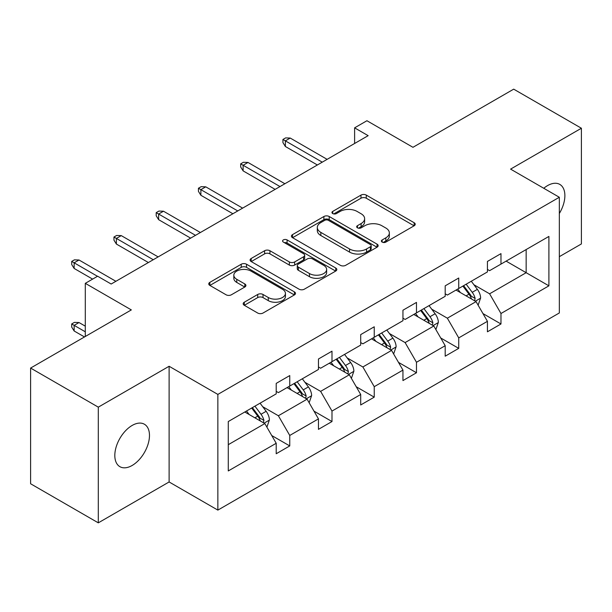 <?xml version="1.0" encoding="UTF-8"?>
<svg xmlns="http://www.w3.org/2000/svg" width="612" height="612" viewBox="0 0 612 612"><rect width="100%" height="100%" fill="white"/><g stroke="black" fill="none" stroke-linecap="round" stroke-linejoin="round"><path stroke-width="0.92" d="M382.171 242.1A2.632 1.522 0 0 0 385.889 242.1L414.133 225.797A3.756 2.173 0 0 0 415.234 224.26A3.756 2.173 0 0 0 414.133 222.722L366.29 195.106A3.756 2.173 0 0 0 360.973 195.106L332.729 211.408A2.632 1.522 0 0 0 331.956 212.479A2.632 1.522 0 0 0 332.729 213.557A2.632 1.522 0 0 0 336.455 213.557L340.104 211.446A12.026 6.946 0 0 1 357.117 211.446L361.103 213.749A12.026 6.946 0 0 1 364.63 218.66A12.026 6.946 0 0 1 361.103 223.571L357.454 225.683A2.632 1.522 0 0 0 356.681 226.754A2.632 1.522 0 0 0 357.454 227.825A2.632 1.522 0 0 0 361.172 227.825L364.828 225.721A12.026 6.946 0 0 1 381.834 225.721L385.828 228.024A12.026 6.946 0 0 1 389.347 232.927A12.026 6.946 0 0 1 385.828 237.838L382.171 239.95A2.632 1.522 0 0 0 381.398 241.029A2.632 1.522 0 0 0 382.171 242.1L382.171 239.95M132.146 465.472A24.511 14.152 120 0 0 148.158 443.868A24.511 14.152 120 0 0 144.401 424.231A24.511 14.152 120 0 0 132.146 425.447A24.511 14.152 120 0 0 116.135 447.043A24.511 14.152 120 0 0 119.891 466.681A24.511 14.152 120 0 0 132.146 465.472M559.33 213.504A24.511 14.152 120 0 0 559.804 184.403A24.511 14.152 120 0 0 547.549 185.612A24.511 14.152 120 0 0 543.77 188.282M559.33 256.673L581.4 243.936L581.4 128.237L513.697 89.153L412.962 147.308L366.932 120.732L354.608 127.847L354.608 143.483M98.302 522.847L169.111 481.965L169.111 366.267L98.302 407.156L98.302 522.847L30.6 483.763L30.6 368.064L131.335 309.909L85.297 283.333L85.297 336.485M98.302 407.156L30.6 368.064M244.287 302.221A3.756 2.173 0 0 0 243.186 303.751A3.756 2.173 0 0 0 244.287 305.289L257.706 313.038A3.756 2.173 0 0 0 263.022 313.038L294.387 294.93A3.756 2.173 0 0 0 295.489 293.393A3.756 2.173 0 0 0 294.387 291.863L246.544 264.239A3.756 2.173 0 0 0 241.227 264.239L209.862 282.346A3.756 2.173 0 0 0 208.761 283.884A3.756 2.173 0 0 0 209.862 285.414L226.073 294.777A3.756 2.173 0 0 0 231.39 294.777L244.815 287.028A3.756 2.173 0 0 0 245.917 285.49A3.756 2.173 0 0 0 244.815 283.96L236.775 279.317A10.052 5.806 0 0 1 233.83 275.209A10.052 5.806 0 0 1 240.034 269.846A10.052 5.806 0 0 1 250.997 271.101L282.492 289.292A10.052 5.806 0 0 1 285.437 293.393A10.052 5.806 0 0 1 279.233 298.755A10.052 5.806 0 0 1 268.27 297.501L263.022 294.471A3.756 2.173 0 0 0 257.706 294.471L244.287 302.221L244.287 305.289M85.297 283.333L97.622 276.219L111.162 284.029L368.149 135.665L354.608 127.847M169.111 366.267L217.857 394.411L559.33 197.263L559.33 312.962L217.857 510.11L217.857 394.411M581.4 128.237L510.584 169.119L559.33 197.263M340.371 265.31A3.756 2.173 0 0 0 345.688 265.31L377.053 247.202A3.756 2.173 0 0 0 378.155 245.664A3.756 2.173 0 0 0 377.053 244.134L329.21 216.51A3.756 2.173 0 0 0 323.893 216.51L292.528 234.618A3.756 2.173 0 0 0 291.427 236.155A3.756 2.173 0 0 0 292.528 237.685L340.371 265.31M284.412 242.666A2.632 1.522 0 0 1 287.082 243.041L287.082 239.912L335.72 267.995A3.756 2.173 0 0 1 336.822 269.532A3.756 2.173 0 0 1 335.72 271.062L304.355 289.178A3.756 2.173 0 0 1 299.038 289.178L251.195 261.553L251.195 258.486A3.756 2.173 0 0 0 250.094 260.016A3.756 2.173 0 0 0 251.195 261.553M251.195 258.486L264.621 250.729A3.756 2.173 0 0 1 269.93 250.729L289.338 261.936A3.756 2.173 0 0 0 294.655 261.936L303.56 256.795A3.756 2.173 0 0 0 304.661 255.258A3.756 2.173 0 0 0 303.56 253.728L283.356 242.061A2.632 1.522 0 0 1 282.583 240.99A2.632 1.522 0 0 1 284.213 239.583A2.632 1.522 0 0 1 287.082 239.912M228.284 421.538L276.211 393.868L276.211 383.387L289.751 375.569L289.751 386.05L318.454 369.472L318.454 358.999L331.995 351.181L331.995 361.661L360.697 345.084L360.697 334.611L374.238 326.793L374.238 337.266L402.948 320.696L402.948 310.223L416.481 302.405L416.481 312.877L445.192 296.307L445.192 285.835L458.732 278.016L458.732 288.489L487.435 271.919L487.435 261.439L500.976 253.628L500.976 264.101L548.903 236.423L548.903 285.835L500.976 313.505L500.976 323.978L487.435 331.796L487.435 321.323L458.732 337.893L458.732 348.366L445.192 356.184L445.192 345.711L416.481 362.281L416.481 372.762L402.948 380.58L402.948 370.099L374.238 386.677L374.238 397.15L360.697 404.968L360.697 394.488L331.995 411.065L331.995 421.538L318.454 429.356L318.454 418.883L289.751 435.453L289.751 445.926L276.211 453.744L276.211 443.272L228.284 470.942L228.284 421.538M287.043 387.61L307.086 399.177L278.376 415.755L262.709 406.705M278.376 415.755L289.751 435.453M307.086 399.177L318.454 418.883M276.211 391.366L278.376 392.613L289.751 386.05M329.287 363.222L349.33 374.789L320.627 391.366L304.952 382.316M320.627 391.366L331.995 411.065M349.33 374.789L360.697 394.488M318.454 366.971L320.627 368.225L331.995 361.661M371.53 338.834L391.573 350.401L362.87 366.971L347.195 357.928M362.87 366.971L374.238 386.677M391.573 350.401L402.948 370.099M360.697 342.582L362.87 343.837L374.238 337.266M413.773 314.446L433.816 326.012L405.113 342.582L389.439 333.532M405.113 342.582L416.481 362.281M433.816 326.012L445.192 345.711M402.948 318.194L405.113 319.449L416.481 312.877M456.024 290.05L476.059 301.624L447.357 318.194L431.682 309.144M447.357 318.194L458.732 337.893M476.059 301.624L487.435 321.323M445.192 293.806L447.357 295.053L458.732 288.489M506.116 261.133L526.159 272.7L489.6 293.806L473.925 284.756M489.6 293.806L500.976 313.505M548.903 285.835L526.159 272.7L526.159 249.558L548.903 236.423M169.111 481.965L217.857 510.11M487.435 269.418L489.6 270.665L500.976 264.101M228.284 444.679L264.835 423.573L244.8 411.998M264.835 423.573L276.211 443.272M482.967 313.581L500.976 323.978M440.724 337.969L458.732 348.366M398.481 362.365L416.481 372.762M356.23 386.753L374.238 397.15M313.987 411.142L331.995 421.538M271.743 435.53L289.751 445.926M383.219 242.474L385.828 240.967A12.026 6.946 0 0 0 389.347 236.056L389.347 232.927M364.63 218.66L364.63 221.789A12.026 6.946 0 0 1 361.103 226.7L358.502 228.2M414.079 225.82L366.29 198.227A3.756 2.173 0 0 0 360.973 198.227L333.785 213.925M377 247.233L329.21 219.639A3.756 2.173 0 0 0 323.893 219.639L292.574 237.716M370.405 246.743A2.632 1.522 0 0 0 371.178 245.664A2.632 1.522 0 0 0 370.405 244.593L328.415 220.351A2.632 1.522 0 0 0 324.689 220.351L320.833 222.569A12.026 6.946 0 0 0 317.314 227.48A12.026 6.946 0 0 0 320.833 232.392L349.544 248.969A12.026 6.946 0 0 0 366.557 248.969L370.405 246.743L370.405 249.872A2.632 1.522 0 0 0 371.178 248.793L371.178 245.664M317.314 227.48L317.314 230.609A12.026 6.946 0 0 0 320.833 235.521L320.833 232.392M370.405 249.872L366.557 252.098A12.026 6.946 0 0 1 349.544 252.098L320.833 235.521M251.241 261.584L264.621 253.858L264.621 250.729M304.661 255.258L304.661 258.386A3.756 2.173 0 0 1 303.56 259.924L294.655 265.065A3.756 2.173 0 0 1 289.338 265.065L269.93 253.858A3.756 2.173 0 0 0 264.621 253.858M287.082 243.041L335.674 271.093M309.473 273.556A10.052 5.806 0 0 0 320.428 274.819A10.052 5.806 0 0 0 326.64 269.456A10.052 5.806 0 0 0 323.694 265.348L312.594 258.945A3.756 2.173 0 0 0 307.278 258.945L298.373 264.086A3.756 2.173 0 0 0 297.271 265.616A3.756 2.173 0 0 0 298.373 267.153L309.473 273.556L309.473 276.685A10.052 5.806 0 0 0 320.428 277.947A10.052 5.806 0 0 0 326.64 272.585L326.64 269.456M297.271 265.616L297.271 268.745A3.756 2.173 0 0 0 298.373 270.282L298.373 267.153M309.473 276.685L298.373 270.282M285.437 293.393L285.437 296.522A10.052 5.806 0 0 1 279.233 301.884A10.052 5.806 0 0 1 268.27 300.63L263.022 297.593A3.756 2.173 0 0 0 257.706 297.593L244.333 305.319M233.83 275.209L233.83 278.338A10.052 5.806 0 0 0 236.775 282.438L236.775 279.317M244.762 287.059L236.775 282.438M294.341 294.961L246.544 267.368A3.756 2.173 0 0 0 241.227 267.368L209.908 285.444M478.117 305.189L480.611 297.998A10.152 5.86 -120 0 0 477.368 289.354L471.294 281.237M460.385 292.574L457.753 289.055M474.56 300.76L475.126 298.427A10.152 5.86 -120 0 0 472.227 292.322L466.145 284.205M463.605 285.674L470.291 294.609A5.171 2.983 60 0 1 471.232 296.177L475.126 298.427M462.894 286.087L468.976 294.196A10.152 5.86 60 0 1 471.5 298.993M322.249 162.165L285.368 140.867L285.368 146.498L282.928 142.588L282.928 139.46L285.368 140.867L290.241 138.06L327.122 159.35M285.368 146.498L317.376 164.98M282.928 139.46L285.636 137.899L290.241 138.06M435.874 329.577L438.36 322.386A10.152 5.86 -120 0 0 435.124 313.742L429.043 305.625M418.141 316.962L415.51 313.443M432.317 325.148L432.883 322.815A10.152 5.86 -120 0 0 429.984 316.71L423.902 308.601M421.362 310.062L428.048 318.997A5.171 2.983 60 0 1 428.989 320.566L432.883 322.815M420.651 310.475L426.732 318.592A10.152 5.86 60 0 1 429.257 323.381M393.631 353.966L396.117 346.774A10.152 5.86 -120 0 0 392.881 338.13L386.799 330.013M375.898 341.351L373.259 337.832M390.073 349.536L390.64 347.203A10.152 5.86 -120 0 0 387.733 341.106L381.659 332.989M379.111 334.458L385.805 343.386A5.171 2.983 60 0 1 386.746 344.954L390.64 347.203M378.407 334.863L384.489 342.98A10.152 5.86 60 0 1 387.013 347.769M280.005 186.553L243.125 165.263L243.125 170.886L240.684 166.977L240.684 163.855L243.125 165.263L247.998 162.448L284.878 183.738M243.125 170.886L275.132 189.368M240.684 163.855L243.392 162.287L247.998 162.448M237.762 210.941L200.874 189.651L200.874 195.274L198.441 191.372L198.441 188.244L200.874 189.651L205.754 186.836L242.635 208.126M200.874 195.274L232.881 213.756M198.441 188.244L201.149 186.675L205.754 186.836M351.387 378.354L353.874 371.163A10.152 5.86 -120 0 0 350.638 362.518L344.556 354.409M333.655 365.739L331.015 362.22M347.83 373.924L348.396 371.599A10.152 5.86 -120 0 0 345.489 365.494L339.415 357.377M336.868 358.846L343.562 367.774A5.171 2.983 60 0 1 344.502 369.35L348.396 371.599M336.164 359.252L342.246 367.368A10.152 5.86 60 0 1 344.77 372.157M195.511 235.329L158.63 214.039L158.63 219.67L156.198 215.761L156.198 212.632L158.63 214.039L163.503 211.224L200.392 232.522M158.63 219.67L190.638 238.145M156.198 212.632L158.906 211.071L163.503 211.224M309.144 402.742L311.63 395.551A10.152 5.86 -120 0 0 308.394 386.914L302.313 378.797M291.411 390.135L288.772 386.616M305.587 398.313L306.153 395.987A10.152 5.86 -120 0 0 303.246 389.882L297.164 381.766M294.624 383.234L301.318 392.162A5.171 2.983 60 0 1 302.259 393.738L306.153 395.987M293.921 383.64L299.995 391.757A10.152 5.86 60 0 1 302.527 396.553M153.268 259.725L116.387 238.428L116.387 244.058L113.954 240.149L113.954 237.02L116.387 238.428L121.26 235.612L158.148 256.91M116.387 244.058L148.395 262.533M113.954 237.02L116.663 235.459L121.26 235.612M266.901 427.138L269.387 419.939A10.152 5.86 -120 0 0 266.151 411.302L260.069 403.186M249.168 414.523L246.529 411.004M263.344 422.708L263.91 420.375A10.152 5.86 -120 0 0 261.003 414.27L254.921 406.154M252.381 407.623L259.075 416.558A5.171 2.983 60 0 1 260.008 418.126L263.91 420.375M251.677 408.028L257.751 416.145A10.152 5.86 60 0 1 260.284 420.941M74.144 330.985L71.703 327.076L71.703 323.947L74.412 322.386L79.017 322.539L74.144 325.355L74.144 330.985L84.487 336.952M71.703 323.947L85.297 331.796M79.017 322.539L85.297 326.165M97.484 276.295L74.144 262.816L74.144 268.446L71.703 264.537L71.703 261.408L74.144 262.816L79.017 260.001L115.898 281.298M74.144 268.446L92.611 279.11M71.703 261.408L74.412 259.848L79.017 260.001M385.828 240.967L385.828 237.838M357.454 227.825L357.454 225.683M361.103 226.7L361.103 223.571M332.729 213.557L332.729 211.408M360.973 198.227L360.973 195.106M366.29 198.227L366.29 195.106M414.133 225.797L414.133 222.722M292.528 237.685L292.528 234.618M323.893 219.639L323.893 216.51M329.21 219.639L329.21 216.51M377.053 247.202L377.053 244.134M349.544 252.098L349.544 248.969M366.557 252.098L366.557 248.969M269.93 253.858L269.93 250.729M289.338 265.065L289.338 261.936M294.655 265.065L294.655 261.936M303.56 259.924L303.56 256.795M335.72 271.062L335.72 267.995M257.706 297.593L257.706 294.471M263.022 297.593L263.022 294.471M268.27 300.63L268.27 297.501M244.815 287.028L244.815 283.96M209.862 285.414L209.862 282.346M241.227 267.368L241.227 264.239M246.544 267.368L246.544 264.239M294.387 294.93L294.387 291.863M475.333 301.203L480.542 298.189M472.227 292.322L477.368 289.354M466.092 295.864L468.976 294.196M433.082 325.592L438.299 322.578M429.984 316.71L435.124 313.742M423.848 320.252L426.732 318.592M390.839 349.98L396.056 346.973M387.733 341.106L392.881 338.13M381.597 344.648L384.489 342.98M348.595 374.368L353.812 371.362M345.489 365.494L350.638 362.518M339.354 369.036L342.246 367.368M306.352 398.756L311.562 395.75M303.246 389.882L308.394 386.914M297.111 393.424L299.995 391.757M264.109 423.144L269.318 420.138M261.003 414.27L266.151 411.302M254.867 417.812L257.751 416.145"/></g></svg>
